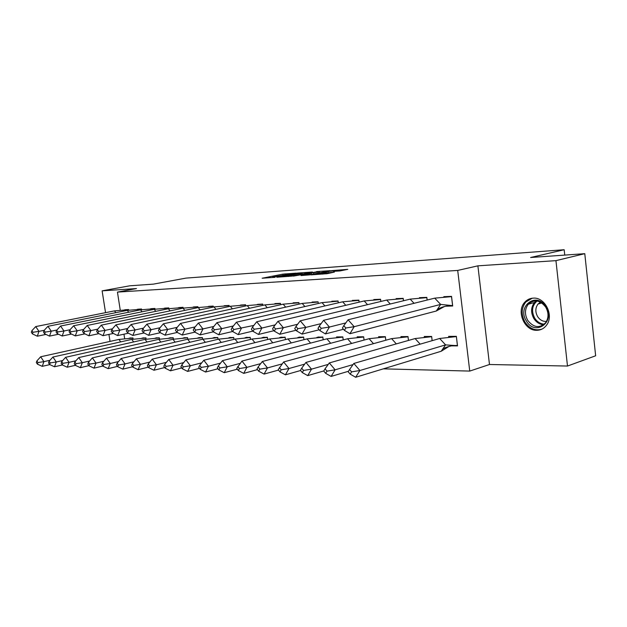 <?xml version="1.0" encoding="UTF-8"?>
<svg xmlns="http://www.w3.org/2000/svg" width="627" height="627" viewBox="0 0 627 627"><rect width="100%" height="100%" fill="white"/><g stroke="black" fill="none" stroke-linecap="round" stroke-linejoin="round"><path stroke-width="0.94" d="M296.116 273.145L282.871 274.132L262.149 278.231L275.128 277.299L272.573 277.165L274.038 276.797L296.116 273.145M536.892 330.296C524.478 331.025 516.005 311.18 524.799 302.19C527.088 299.659 529.917 298.303 533.287 298.131C545.02 297.018 554.197 315.483 546.579 325.123C544.111 328.462 540.882 330.186 536.892 330.296M567.49 366.043L555.945 260.644L477.892 265.84L489.483 364.506L567.49 366.043L595.65 355.775L584.779 253.676L530.614 257.501L564.167 249.726L186.062 278.098L153.294 284.141L129.765 285.802L102.123 290.85L105.54 312.661M108.933 334.395L110.031 341.417M584.779 253.676L555.945 260.644M339.897 270.95L347.805 269.344L331.84 270.629L310.976 274.869L327.404 273.654L334.387 272.079L315.412 274.218L330.006 271.209L337.24 270.503L333.548 271.326L339.897 270.95M120.235 310.106L117.453 292.096L136.459 288.569L102.123 290.85M117.453 292.096L457.702 270.433L469.748 371.082L383.348 368.848M477.892 265.84L457.702 270.433M312.45 272.016L297.512 273.082L276.734 277.228L292.072 276.092L312.45 272.016M316.588 271.577L330.249 270.668L309.417 274.892L301.038 275.551L310.263 273.654L306.133 273.874L293.334 276.099L316.627 271.828M564.755 255.087L564.167 249.726M536.986 330.264L537.731 330.264M124.648 338.588L123.966 334.183M128.66 310.153L128.566 309.526L124.679 309.785M133.128 339.16L132.932 337.914L129.068 338.212M141.616 309.667L141.514 309.001L137.501 309.26M146.122 339.168L145.919 337.843L141.921 338.157M155.002 309.166L154.9 308.453L150.746 308.727M159.54 339.176L159.329 337.781L155.206 338.102M168.851 308.656L168.734 307.896L164.439 308.17M173.42 339.191L173.201 337.718L168.929 338.039M183.162 308.131L183.045 307.308L178.601 307.598M187.779 339.215L187.544 337.647L183.123 337.977M197.991 307.606L197.858 306.705L193.257 307.003M202.631 339.254L202.388 337.569L197.811 337.914M213.337 307.058L213.196 306.078L208.438 306.384M218.016 339.301L217.757 337.498L213.015 337.843M229.247 306.501L229.09 305.435L224.16 305.749M233.965 339.356L233.683 337.42L228.769 337.773M245.745 305.929L245.58 304.761L240.454 305.09M250.494 339.419L250.197 337.342L245.102 337.702M262.862 305.341L262.682 304.064L257.368 304.401M267.643 339.489L267.329 337.255L262.039 337.624M274.908 303.57L280.441 303.343L280.637 304.738M285.457 339.575L285.12 337.169L279.626 337.553M293.146 302.825L298.899 302.59L299.11 304.111M303.962 339.669L303.601 337.083L297.888 337.467M312.113 302.049L318.093 301.806L318.32 303.476M323.195 339.787L322.819 336.989L316.878 337.389M331.84 301.25L338.071 300.991L338.314 302.817L338.102 301.226L337.514 301.219L322.027 302.629L236.403 322.215L241.364 328.352L238.174 334.614L252.846 331.103M336.581 336.918L342.82 336.887L343.22 339.912L342.844 337.107L326.871 338.823L241.959 361.074L236.724 368.457L238.37 370.557L239.428 368.543L237.774 366.442M352.382 300.411L358.879 300.145L359.138 302.151M357.147 336.824L363.644 336.785L364.075 340.061M373.794 299.534L380.565 299.259L380.848 301.462M378.575 336.715L385.354 336.683L385.809 340.234L385.362 336.911L369.099 338.698L283.623 361.959L278.223 369.687L279.995 371.889L281.178 369.781L279.399 367.579M396.131 298.624L403.2 298.342L403.498 300.756M408.483 340.437L407.997 336.574L400.927 336.605L400.982 337.02M419.447 297.676L426.83 297.378L427.159 300.035M432.16 340.665L431.642 336.456L424.26 336.495L424.307 336.918M445.726 306.219L452.694 305.992L451.534 296.367L443.814 296.681M451.448 345.861L457.506 345.885L456.354 336.338L448.634 336.378L448.689 336.817M489.483 364.506L469.748 371.082M299.314 273.011L279.626 276.836L288.538 275.794L302.12 273.027L299.314 273.011M318.391 272.04L307.316 273.513L318.391 272.04L318.524 273.058M36.868 360.94L36.319 362.516L37.393 364.138L37.949 362.563L36.868 360.94L40.669 356.779L118.942 339.442L120.713 341.88M40.669 356.779L43.921 361.638L49.995 360.266M130.15 337.922L132.963 338.086L118.942 339.442M49.807 364.616L42.236 366.348L37.393 364.138M37.949 362.563L43.921 361.638L42.236 366.348M44.235 330.288L38.968 331.362L37.306 336.205L45.99 334.418M37.306 336.205L32.424 333.885L32.98 332.271L31.899 330.672L31.35 332.294L32.424 333.885M115.83 312.677L114.506 310.874L35.723 326.581L38.968 331.362L32.98 332.271M35.723 326.581L31.899 330.672M114.506 310.874L128.59 309.714M125.541 309.754L126.16 309.628M526.437 321.087C516.577 306.415 536.547 291.046 545.827 306.697C555.906 321.902 535.223 336.707 526.437 321.087M545.686 307.065C540.035 300.035 534.235 299.095 528.295 304.236C524.728 309.072 524.54 314.448 527.73 320.389C533.687 327.78 539.69 328.517 545.741 322.591C548.774 317.787 548.758 312.614 545.686 307.065M546.485 321.416C542.88 321.635 539.933 320.036 537.621 316.604C535.129 312.003 535.27 307.818 538.029 304.04L540.45 302.143M532.268 298.209L525.81 302.002C521.311 307.998 521.053 314.707 525.026 322.137C529.627 328.744 535.254 331.072 541.924 329.12M49.086 361.27L48.506 362.876L49.619 364.53L50.199 362.923L49.086 361.27L52.919 357.037L131.788 339.403L133.645 341.942M52.919 357.037L56.265 361.983L62.731 360.509M143.019 337.859L145.942 338.024L131.788 339.403M62.339 364.969L54.502 366.779L49.619 364.53M50.199 362.923L56.265 361.983L54.502 366.779M61.736 361.622L61.132 363.252L62.269 364.93L62.88 363.299L61.736 361.622L65.6 357.312L145.056 339.364L147.016 342.005M65.6 357.312L69.048 362.343L75.93 360.76M156.303 337.796L159.36 337.961L145.056 339.364M75.358 365.314L67.199 367.218L62.269 364.93M62.88 363.299L69.048 362.343L67.199 367.218M74.84 361.983L74.205 363.636L75.381 365.353L76.024 363.691L74.84 361.983L78.743 357.594L158.78 339.325L160.849 342.076M78.743 357.594L82.294 362.712L89.614 361.011M170.042 337.734L173.224 337.898L158.78 339.325M88.893 365.659L80.358 367.681L75.381 365.353M76.024 363.691L82.294 362.712L80.358 367.681M88.438 362.351L87.772 364.044L88.979 365.784L89.653 364.099L88.438 362.351L92.365 357.884L172.974 339.278L175.16 342.154M92.365 357.884L96.025 363.096L103.816 361.262M184.244 337.663L187.567 337.828L172.974 339.278M102.938 366.019L93.995 368.151L88.979 365.784M89.653 364.099L96.025 363.096L93.995 368.151M102.538 362.735L101.84 364.459L103.087 366.239L103.792 364.514L102.538 362.735L106.496 358.182L187.669 339.238L189.981 342.24M106.496 358.182L110.274 363.503L118.566 361.528M198.947 337.592L202.411 337.765L187.669 339.238M117.508 366.387L108.142 368.645L103.087 366.239M103.792 364.514L110.274 363.503L108.142 368.645M56.9 330.021L51.265 331.174L49.517 336.111L58.515 334.238M49.517 336.111L44.603 333.752L45.175 332.098L44.062 330.476L43.49 332.122L44.603 333.752M128.707 312.238L127.312 310.365L47.926 326.314L51.265 331.174L45.175 332.098M47.926 326.314L44.062 330.476M127.312 310.365L141.545 309.189M138.379 309.229L138.998 309.103M70.02 329.747L64.001 330.985L62.167 336.009L71.486 334.058M62.167 336.009L57.206 333.611L57.809 331.926L56.665 330.272L56.069 331.949L57.206 333.611M142.015 311.791L140.55 309.84L60.56 326.04L64.001 330.985L57.809 331.926M60.56 326.04L56.665 330.272M140.55 309.84L154.924 308.649M151.64 308.688L152.251 308.562M83.626 329.449L77.199 330.79L75.279 335.907L84.943 333.862M75.279 335.907L70.271 333.462L70.906 331.754L69.73 330.061L69.095 331.777L70.271 333.462M155.786 311.337L154.234 309.299L73.657 325.758L77.199 330.79L70.906 331.754M73.657 325.758L69.73 330.061M154.234 309.299L168.765 308.084M165.34 308.131L165.959 308.006M97.749 329.144L90.884 330.586L88.869 335.798L98.894 333.65M88.869 335.798L83.822 333.305L84.488 331.565L83.273 329.849L82.607 331.589L83.822 333.305M170.035 310.859L168.397 308.735L87.231 325.46L90.884 330.586L84.488 331.565M87.231 325.46L83.273 329.849M168.397 308.735L183.076 307.504M179.518 307.559L180.137 307.426M112.421 328.822L105.085 330.382L102.969 335.688L113.377 333.439M102.969 335.688L97.875 333.149L98.572 331.369L97.326 329.622L96.629 331.401L97.875 333.149M184.793 310.373L183.06 308.155L101.315 325.154L105.085 330.382L98.572 331.369M101.315 325.154L97.326 329.622M183.06 308.155L197.889 306.909M194.182 306.964L194.801 306.83M117.178 363.135L116.442 364.89L117.735 366.701L118.472 364.953L117.178 363.135L121.168 358.495L202.889 339.191L205.335 342.334M121.168 358.495L125.063 363.919L133.896 361.787M214.16 337.514L217.788 337.687L202.889 339.191M132.642 366.756L122.829 369.154L117.735 366.701M118.472 364.953L125.063 363.919L122.829 369.154M127.665 328.477L119.828 330.163L117.61 335.57L128.425 333.211M117.61 335.57L112.476 332.984L113.205 331.174L111.912 329.387L111.183 331.197L112.476 332.984M200.084 309.871L198.25 307.551L115.94 324.833L119.828 330.163L113.205 331.174M115.94 324.833L111.912 329.387M198.25 307.551L213.227 306.282M209.363 306.344L209.99 306.211M132.391 363.558L131.615 365.345L132.955 367.187L133.723 365.408L132.391 363.558L136.412 358.816L218.666 339.144L221.26 342.436M136.412 358.816L140.432 364.35L149.829 362.053M229.921 337.436L233.714 337.616L218.666 339.144M148.372 367.14L138.089 369.687L132.955 367.187M133.723 365.408L140.432 364.35L138.089 369.687M143.52 328.117L135.15 329.935L132.814 335.453L144.069 332.968M132.814 335.453L127.642 332.812L128.417 330.962L127.077 329.144L126.309 330.993L127.642 332.812M215.939 309.354L213.987 306.924L131.129 324.504L135.15 329.935L128.417 330.962M131.129 324.504L127.077 329.144M213.987 306.924L229.121 305.639M225.101 305.702L225.728 305.568M148.207 363.989L147.392 365.807L148.771 367.696L149.587 365.878L148.207 363.989L152.259 359.161L235.031 339.097L237.774 342.546M152.259 359.161L156.413 364.796L166.421 362.32M246.262 337.357L250.228 337.538L235.031 339.097M164.729 367.532L153.952 370.243L148.771 367.696M149.587 365.878L156.413 364.796L153.952 370.243M160.026 327.733L151.083 329.692L148.63 335.32L160.34 332.71M148.63 335.32L143.418 332.631L144.226 330.75L142.846 328.893L142.039 330.774L143.418 332.631M232.39 308.829L230.321 306.274L146.93 324.159L151.083 329.692L144.226 330.75M146.93 324.159L142.846 328.893M230.321 306.274L245.612 304.973M241.403 305.043L242.038 304.902M164.666 364.436L163.812 366.293L165.238 368.221L166.1 366.364L164.666 364.436L168.749 359.506L252.007 339.042L254.93 342.663M168.749 359.506L173.044 365.267L183.703 362.586M263.215 337.279L267.361 337.459L252.007 339.042M181.759 367.931L170.45 370.816L165.238 368.221M166.1 366.364L173.044 365.267L170.45 370.816M177.222 327.325L167.668 329.449L165.089 335.194L177.284 332.435M165.089 335.194L159.83 332.443L160.684 330.523L159.258 328.634L158.412 330.554L159.83 332.443M249.475 308.28L247.265 305.6L163.373 323.798L167.668 329.449L160.684 330.523M163.373 323.798L159.258 328.634M247.265 305.6L262.713 304.283M258.324 304.354L258.959 304.213M181.806 364.906L180.905 366.803L182.386 368.77L183.288 366.873L181.806 364.906L185.921 359.874L269.641 338.995L272.753 342.789M185.921 359.874L190.365 365.753L201.722 362.853M280.81 337.193L285.152 337.381L269.641 338.995M199.496 368.347L187.638 371.419L182.386 368.77M183.288 366.873L190.365 365.753L187.638 371.419M195.146 326.894L184.941 329.191L182.222 335.053L194.934 332.145M182.222 335.053L176.932 332.247L177.833 330.288L176.352 328.36L175.458 330.319L176.932 332.247M267.227 307.716L264.876 304.902L180.498 323.43L184.941 329.191L177.833 330.288M180.498 323.43L176.352 328.36M264.876 304.902L280.473 303.562M275.88 303.64L276.531 303.499M199.676 365.4L198.728 367.336L200.256 369.342L201.212 367.406L199.676 365.4L203.814 360.259L287.965 338.941L291.289 342.93M203.814 360.259L208.423 366.254L220.524 363.119M299.087 337.107L303.633 337.295L287.965 338.941M217.992 368.762L205.546 372.038L200.256 369.342M201.212 367.406L208.423 366.254L205.546 372.038M213.854 326.44L202.952 328.924L200.084 334.912L213.352 331.832L214.356 329.786L212.765 327.78L211.769 329.826L213.352 331.84L218.721 334.763L232.664 331.479M200.084 334.912L194.754 332.044L195.702 330.045L194.174 328.078L193.226 330.076L194.754 332.044M285.685 307.144L283.169 304.173L198.344 323.038L202.952 328.924L195.702 330.045M198.344 323.038L194.174 328.078M283.169 304.173L298.93 302.81M294.126 302.904L294.784 302.755M218.314 365.909L217.318 367.884L218.901 369.938L219.905 367.963L218.314 365.909L222.475 360.658L307.034 338.878L310.584 343.087M222.475 360.658L227.256 366.787L240.157 363.386M318.085 337.012L322.85 337.201L307.034 338.878M237.296 369.193L224.223 372.689L218.901 369.938M219.905 367.963L227.256 366.787L224.223 372.689M233.401 325.954L221.739 328.65L218.721 334.763M304.894 306.548L302.206 303.413L216.958 322.639L221.739 328.65L214.356 329.786M216.958 322.639L212.765 327.78M302.206 303.413L318.124 302.034M313.085 302.136L313.759 301.987M241.959 361.074L246.92 367.336L260.683 363.644M330.672 343.259L326.871 338.823M337.843 336.911L342.851 337.107M257.454 369.624L243.723 373.371L238.37 370.557M239.428 368.543L246.92 367.336L243.723 373.371M253.833 325.429L233.832 329.52L232.178 327.466L231.136 329.559L232.774 331.612L233.832 329.52M238.174 334.614L232.774 331.612M324.911 305.937L322.027 302.629M236.403 322.215L232.178 327.466M332.812 301.336L333.493 301.179M258.12 366.999L256.999 369.06L258.716 371.208L259.829 369.146L258.12 366.999L262.321 361.505L347.546 338.76L351.622 343.455M262.321 361.505L267.478 367.916L282.166 363.903M358.417 336.817L363.668 337.012L347.546 338.76M278.529 370.071L264.092 374.084L258.716 371.208M259.829 369.146L267.478 367.916L264.092 374.084M363.668 337.012L364.06 340.069M275.222 324.864L261.874 328.054L258.512 334.45L273.952 330.695M258.512 334.45L253.081 331.385L254.194 329.246L252.477 327.145L251.372 329.285L253.081 331.385M345.775 305.302L342.671 301.806L256.725 321.769L261.874 328.054L254.194 329.246M256.725 321.769L252.477 327.145M342.671 301.806L358.895 300.388L359.13 302.151M353.346 300.505L354.051 300.341M283.623 361.959L288.984 368.519L304.667 364.146M373.48 343.659L369.099 338.698M379.86 336.707L385.386 336.911M300.584 370.518L285.41 374.821L279.995 371.889M281.178 369.781L288.984 368.519L285.41 374.821M297.629 324.261L283.341 327.733L279.783 334.277L296.046 330.257M279.783 334.277L274.328 331.142L275.504 328.956L273.717 326.8L272.549 328.995L274.328 331.142M367.54 304.659L364.209 300.952L277.98 321.306L283.341 327.733L275.504 328.956M277.98 321.306L273.717 326.8M364.209 300.952L380.581 299.502L380.832 301.462M374.75 299.643L375.471 299.471M301.689 368.19L300.443 370.345L302.292 372.595L303.546 370.439L301.689 368.19L305.929 362.437L391.593 338.627L396.311 343.894M305.929 362.437L311.501 369.154L328.266 364.373M402.221 336.605L407.997 336.809L391.593 338.627M323.791 370.941L307.724 375.604L302.292 372.595M303.546 370.439L311.501 369.154L307.724 375.604M408.028 336.801L408.459 340.445M321.134 323.618L305.827 327.396L302.057 334.105L319.19 329.778M302.057 334.105L296.579 330.891L297.825 328.65L295.968 326.448L294.729 328.689L296.579 330.891M390.284 303.993L386.687 300.059L300.247 320.82L305.827 327.396L297.825 328.65M300.247 320.82L295.968 326.448M386.687 300.059L403.2 298.593L403.474 300.764M397.063 298.742L397.816 298.554M325.052 368.833L323.736 371.043L325.664 373.347L326.988 371.137L325.052 368.833L329.308 362.931L415.09 338.556L420.184 344.152M329.308 362.931L335.116 369.82L353.048 364.585M425.561 336.487L431.635 336.699L415.09 338.556M348.494 371.255L331.111 376.419L325.664 373.347M326.988 371.137L335.116 369.82L331.111 376.419M431.674 336.683L432.121 340.673M345.814 322.913L329.41 327.051L325.413 333.917L343.471 329.269M325.413 333.917L319.911 330.625L321.236 328.329L319.3 326.071L317.983 328.376L319.911 330.625M414.063 303.311L410.168 299.126L323.595 320.319L329.41 327.051L321.236 328.329M323.595 320.319L319.3 326.071M410.168 299.126L426.822 297.629L427.12 300.043M420.356 297.801L421.148 297.606M349.584 369.499L353.84 363.456L439.652 338.486L445.585 344.881L359.906 370.51L355.658 377.274L350.195 374.131L351.598 371.866L349.584 369.499L348.181 371.764L350.195 374.131M353.84 363.456L359.906 370.51L351.598 371.866M449.943 336.37L456.338 336.581L439.652 338.486M456.385 336.566L457.412 345.524L454.277 345.501C455.116 345.258 447.38 346.128 442.772 348.98L441.22 351.245L355.658 377.274M454.277 345.501L445.585 344.881L442.772 348.98M441.22 351.245L448.987 346.425M454.849 345.516L454.097 345.516M349.929 333.721L344.411 330.351L345.814 327.992L354.169 326.683L348.095 319.786L434.723 298.146L440.656 304.416L354.169 326.683L349.929 333.721L436.298 311.016L440.656 304.416L452.655 305.639M444.472 306.509L436.298 311.016M345.814 327.992L343.8 325.679L342.405 328.039L344.411 330.351M348.095 319.786L343.8 325.679M434.723 298.146L451.518 296.634L452.608 305.647M444.684 296.822L445.523 296.61M283.012 275.135L282.871 274.132M285.12 274.61L285.011 273.842M288.632 276.476L288.538 275.794M300.882 274.328L300.748 273.364M309.981 274.783L309.84 273.764M311.603 274.454L311.447 273.294M313.829 274.007L313.696 272.988M336.237 271.209L336.174 270.77M322.795 274.132L322.717 273.505M326.322 273.834L326.181 272.8M328.603 273.411L328.485 272.486M543.633 324.739C539.62 324.433 536.359 322.372 533.859 318.555C530.677 312.661 530.873 307.308 534.439 302.504L536.187 300.921L534.439 302.504L528.295 304.236M537.112 301.023C532.009 305.498 531.218 311.211 534.729 318.171C537.19 321.917 540.396 323.916 544.346 324.151M302.261 274.054L302.12 273.027M310.404 274.697L310.263 273.654M319.637 272.831L319.496 271.765M337.326 271.13L337.24 270.503M538.029 304.04L541.814 302.966M451.338 305.592C446.314 305.71 441.659 306.971 437.38 309.37"/></g></svg>

